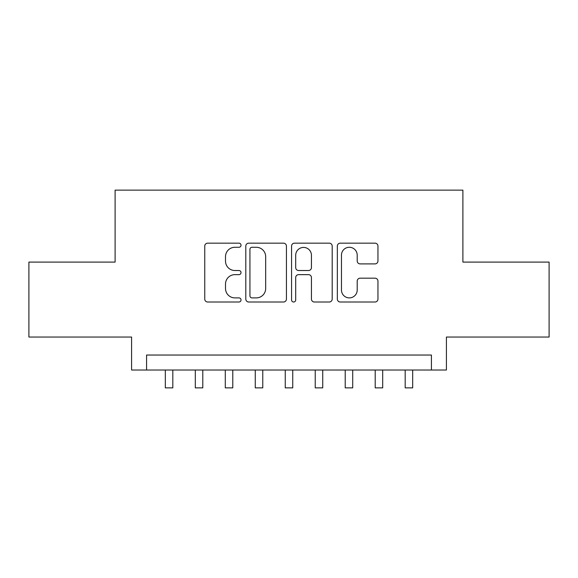<?xml version="1.0" encoding="UTF-8"?>
<svg xmlns="http://www.w3.org/2000/svg" width="578" height="578" viewBox="0 0 578 578"><rect width="100%" height="100%" fill="white"/><g stroke="black" fill="none" stroke-linecap="round" stroke-linejoin="round"><path stroke-width="0.87" d="M241.026 245.216A2.059 2.059 0 0 0 238.967 243.157L207.697 243.157A2.941 2.941 0 0 0 204.756 246.098L204.756 299.072A2.941 2.941 0 0 0 207.697 302.012L238.967 302.012A2.059 2.059 0 0 0 241.026 299.953A2.059 2.059 0 0 0 238.967 297.894L234.921 297.894A9.414 9.414 0 0 1 225.507 288.48L225.507 284.065A9.414 9.414 0 0 1 234.921 274.644L238.967 274.644A2.059 2.059 0 0 0 241.026 272.585A2.059 2.059 0 0 0 238.967 270.526L234.921 270.526A9.414 9.414 0 0 1 225.507 261.104L225.507 256.69A9.414 9.414 0 0 1 234.921 247.276L238.967 247.276A2.059 2.059 0 0 0 241.026 245.216M375.006 263.9A2.941 2.941 0 0 0 377.954 260.96L377.954 246.098A2.941 2.941 0 0 0 375.006 243.157L340.283 243.157A2.941 2.941 0 0 0 337.335 246.098L337.335 299.072A2.941 2.941 0 0 0 340.283 302.012L375.006 302.012A2.941 2.941 0 0 0 377.954 299.072L377.954 281.118A2.941 2.941 0 0 0 375.006 278.177L360.145 278.177A2.941 2.941 0 0 0 357.204 281.118L357.204 290.019A7.875 7.875 0 0 1 349.329 297.894A7.875 7.875 0 0 1 341.461 290.019L341.461 255.144A7.875 7.875 0 0 1 349.329 247.276A7.875 7.875 0 0 1 357.204 255.144L357.204 260.96A2.941 2.941 0 0 0 360.145 263.9L375.006 263.9M431.419 370.028L446.411 370.028L446.411 337.046L549.1 337.046L549.1 262.094L462.899 262.094L462.899 190.133L115.101 190.133L115.101 262.094L28.9 262.094L28.9 337.046L131.589 337.046L131.589 370.028L431.419 370.028L431.419 355.036L146.581 355.036L146.581 370.028M286.428 246.098A2.941 2.941 0 0 0 283.48 243.157L248.757 243.157A2.941 2.941 0 0 0 245.809 246.098L245.809 299.072A2.941 2.941 0 0 0 248.757 302.012L283.48 302.012A2.941 2.941 0 0 0 286.428 299.072L286.428 246.098M294.52 243.157L329.243 243.157A2.941 2.941 0 0 1 332.191 246.098L332.191 299.072A2.941 2.941 0 0 1 329.243 302.012L314.381 302.012A2.941 2.941 0 0 1 311.441 299.072L311.441 277.584A2.941 2.941 0 0 0 308.5 274.644L298.638 274.644A2.941 2.941 0 0 0 295.698 277.584L295.698 299.953A2.059 2.059 0 0 1 293.638 302.012A2.059 2.059 0 0 1 291.572 299.953L291.572 246.098A2.941 2.941 0 0 1 294.52 243.157M251.994 247.276A2.059 2.059 0 0 0 249.934 249.335L249.934 295.835A2.059 2.059 0 0 0 251.994 297.894L256.256 297.894A9.414 9.414 0 0 0 265.678 288.48L265.678 256.69A9.414 9.414 0 0 0 256.256 247.276L251.994 247.276M311.441 255.295A7.875 7.875 0 0 0 303.566 247.42A7.875 7.875 0 0 0 295.698 255.295L295.698 267.578A2.941 2.941 0 0 0 298.638 270.526L308.5 270.526A2.941 2.941 0 0 0 311.441 267.578L311.441 255.295M165.322 370.028L165.322 387.867L172.815 387.867L172.815 370.028M195.306 370.028L195.306 387.867L202.799 387.867L202.799 370.028M225.29 370.028L225.29 387.867L232.782 387.867L232.782 370.028M255.266 370.028L255.266 387.867L262.766 387.867L262.766 370.028M285.25 370.028L285.25 387.867L292.75 387.867L292.75 370.028M315.234 370.028L315.234 387.867L322.734 387.867L322.734 370.028M345.218 370.028L345.218 387.867L352.71 387.867L352.71 370.028M375.201 370.028L375.201 387.867L382.694 387.867L382.694 370.028M405.185 370.028L405.185 387.867L412.678 387.867L412.678 370.028"/></g></svg>
